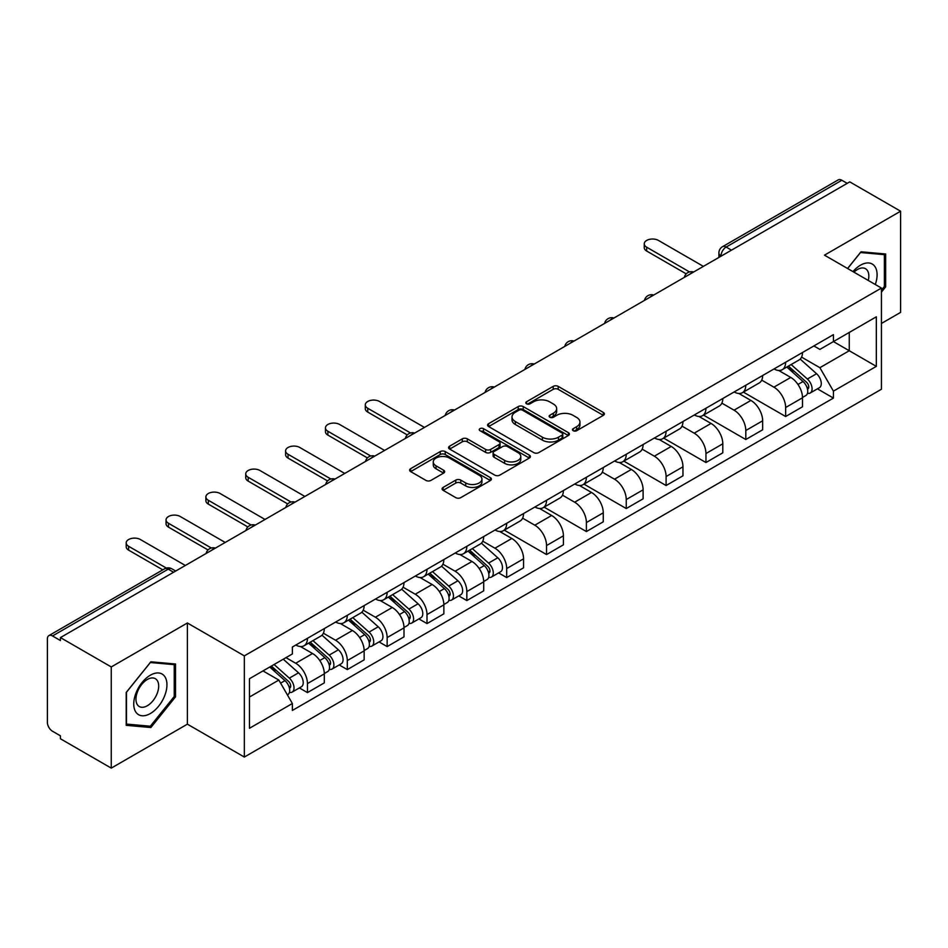 <?xml version="1.0" encoding="UTF-8"?>
<svg xmlns="http://www.w3.org/2000/svg" width="948" height="948" viewBox="0 0 948 948"><rect width="100%" height="100%" fill="white"/><g stroke="black" fill="none" stroke-linecap="round" stroke-linejoin="round"><path stroke-width="1.42" d="M573.184 430.712A2.477 1.434 0 0 0 576.692 430.712L603.343 415.331A3.543 2.05 0 0 0 604.374 413.885A3.543 2.05 0 0 0 603.343 412.439L558.206 386.381A3.543 2.05 0 0 0 553.194 386.381L526.543 401.762A2.477 1.434 0 0 0 525.82 402.77A2.477 1.434 0 0 0 526.543 403.789A2.477 1.434 0 0 0 530.062 403.789L533.511 401.798A11.352 6.553 0 0 1 549.556 401.798L553.312 403.966A11.352 6.553 0 0 1 556.642 408.6A11.352 6.553 0 0 1 553.312 413.233L549.864 415.224A2.477 1.434 0 0 0 549.141 416.243A2.477 1.434 0 0 0 549.864 417.25A2.477 1.434 0 0 0 553.383 417.25L556.82 415.26A11.352 6.553 0 0 1 572.876 415.26L576.633 417.428A11.352 6.553 0 0 1 579.963 422.061A11.352 6.553 0 0 1 576.633 426.695L573.184 428.686A2.477 1.434 0 0 0 572.462 429.705A2.477 1.434 0 0 0 573.184 430.712L573.184 428.686M443.119 487.426A3.543 2.05 0 0 0 442.076 488.872A3.543 2.05 0 0 0 443.119 490.317L455.775 497.629A3.543 2.05 0 0 0 460.787 497.629L490.377 480.553A3.543 2.05 0 0 0 491.42 479.096A3.543 2.05 0 0 0 490.377 477.65L445.24 451.592A3.543 2.05 0 0 0 440.228 451.592L410.638 468.679A3.543 2.05 0 0 0 409.607 470.125A3.543 2.05 0 0 0 410.638 471.571L425.936 480.399A3.543 2.05 0 0 0 430.949 480.399L443.617 473.088A3.543 2.05 0 0 0 444.659 471.642A3.543 2.05 0 0 0 443.617 470.196L436.033 465.824A9.48 5.475 0 0 1 433.248 461.949A9.48 5.475 0 0 1 439.114 456.889A9.48 5.475 0 0 1 449.447 458.074L479.155 475.232A9.48 5.475 0 0 1 481.94 479.096A9.48 5.475 0 0 1 476.086 484.155A9.48 5.475 0 0 1 465.741 482.97L460.787 480.115A3.543 2.05 0 0 0 455.775 480.115L443.119 487.426L443.119 490.317M244.347 655.874L187.384 622.99L111.26 666.942L60.423 637.589L849.764 181.874L900.6 211.214L824.476 255.166L881.439 288.05L244.347 655.874L244.347 757.049L881.439 389.225L881.439 288.05M533.76 452.611A3.543 2.05 0 0 0 538.772 452.611L568.362 435.523A3.543 2.05 0 0 0 569.393 434.077A3.543 2.05 0 0 0 568.362 432.632L523.225 406.574A3.543 2.05 0 0 0 518.212 406.574L488.623 423.661A3.543 2.05 0 0 0 487.58 425.107A3.543 2.05 0 0 0 488.623 426.553L533.76 452.611M480.968 431.245A2.477 1.434 0 0 1 483.48 431.601L483.48 428.65L529.375 455.147A3.543 2.05 0 0 1 530.406 456.592A3.543 2.05 0 0 1 529.375 458.038L499.786 475.126A3.543 2.05 0 0 1 494.761 475.126L449.636 449.068L449.636 446.164A3.543 2.05 0 0 0 448.594 447.61A3.543 2.05 0 0 0 449.636 449.068M449.636 446.164L462.292 438.853A3.543 2.05 0 0 1 467.317 438.853L485.613 449.423A3.543 2.05 0 0 0 490.626 449.423L499.027 444.576A3.543 2.05 0 0 0 500.07 443.131A3.543 2.05 0 0 0 499.027 441.685L479.972 430.676A2.477 1.434 0 0 1 479.25 429.669A2.477 1.434 0 0 1 480.778 428.342A2.477 1.434 0 0 1 483.48 428.65M111.26 666.942L111.26 768.117L60.423 738.765L60.423 735.814L52.507 731.24A7.228 4.171 -120 0 1 47.4 722.388L47.4 638.916A7.228 4.171 -120 0 1 48.893 635.61L164.62 568.8A7.228 4.171 60 0 1 168.223 569.156L52.507 635.966A7.228 4.171 -120 0 0 48.893 635.61M881.439 323.458L900.6 312.39L900.6 211.214M111.26 768.117L187.384 724.165L244.347 757.049M60.423 637.589L60.423 640.54L52.507 635.966M731.489 250.154L726.132 247.061A7.228 4.171 60 0 0 722.518 246.693L838.233 179.883A7.228 4.171 60 0 1 841.848 180.25L726.132 247.061A7.228 4.171 120 0 0 721.025 255.901L721.025 256.197M847.216 183.343L841.848 180.25M785.643 362.243A16.614 9.598 60 0 1 782.207 369.696L799.069 359.967A16.614 9.598 -120 0 0 802.506 352.502M761.718 380.136L773.9 387.163A16.614 9.598 60 0 1 785.643 407.522L802.506 397.781A16.614 9.598 -120 0 0 790.762 377.434L778.687 370.467M802.506 397.781L802.506 406.775L785.643 416.516L743.386 392.116M782.207 369.696A16.614 9.598 60 0 1 774.03 368.95M785.643 407.522L785.643 416.516M745.792 385.244A16.614 9.598 60 0 1 742.355 392.709L759.218 382.968A16.614 9.598 -120 0 0 762.654 375.515M703.535 415.117L745.803 439.517L762.654 429.788L762.654 420.794A16.614 9.598 -120 0 0 750.911 400.435L738.836 393.467M742.355 392.709A16.614 9.598 60 0 1 734.179 391.962M721.866 403.137L734.048 410.176A16.614 9.598 60 0 1 745.803 430.522L745.803 439.517M705.952 408.256A16.614 9.598 60 0 1 702.504 415.71L719.366 405.981A16.614 9.598 -120 0 0 722.803 398.516M663.683 438.13L705.952 462.529L722.803 452.8L722.803 443.794A16.614 9.598 -120 0 0 711.059 423.448L698.984 416.48M702.504 415.71A16.614 9.598 60 0 1 694.327 414.963M682.015 426.15L694.197 433.177A16.614 9.598 60 0 1 705.952 453.535L705.952 462.529M666.1 431.257A16.614 9.598 60 0 1 662.652 438.723L679.515 428.982A16.614 9.598 -120 0 0 682.951 421.528M623.831 461.131L666.1 485.53L682.963 475.801L682.963 466.807A16.614 9.598 -120 0 0 671.208 446.449L659.144 439.481M662.652 438.723A16.614 9.598 60 0 1 654.476 437.976M642.175 449.151L654.345 456.189A16.614 9.598 60 0 1 666.1 476.536L666.1 485.53M626.249 454.27A16.614 9.598 60 0 1 622.8 461.723L639.663 451.995A16.614 9.598 -120 0 0 643.111 444.529M583.98 484.144L626.249 508.543L643.111 498.814L643.111 489.808A16.614 9.598 -120 0 0 631.356 469.461L619.293 462.494M622.8 461.723A16.614 9.598 60 0 1 614.624 460.977M602.324 472.163L614.494 479.19A16.614 9.598 60 0 1 626.249 499.549L626.249 508.543M586.397 477.271A16.614 9.598 60 0 1 582.961 484.736L599.811 475.007A16.614 9.598 -120 0 0 603.26 467.542M544.128 507.144L586.397 531.555L603.26 521.815L603.26 512.821A16.614 9.598 -120 0 0 591.505 492.462L579.441 485.495M582.961 484.736A16.614 9.598 60 0 1 574.772 483.99M562.472 495.176L574.642 502.203A16.614 9.598 60 0 1 586.397 522.549L586.397 531.555M546.546 500.283A16.614 9.598 60 0 1 543.109 507.737L559.96 498.008A16.614 9.598 -120 0 0 563.408 490.554M504.289 530.157L546.546 554.556L563.408 544.827L563.408 535.821A16.614 9.598 -120 0 0 551.653 515.475L539.59 508.507M543.109 507.737A16.614 9.598 60 0 1 534.921 506.99M522.621 518.177L534.802 525.204A16.614 9.598 60 0 1 546.546 545.562L546.546 554.556M506.694 523.296A16.614 9.598 60 0 1 503.258 530.75L520.12 521.021A16.614 9.598 -120 0 0 523.557 513.555M498.612 572.9L506.694 577.569L523.557 567.828L523.557 558.834A16.614 9.598 -120 0 0 511.801 538.476L499.738 531.52M503.258 530.75A16.614 9.598 60 0 1 495.069 530.003M482.769 541.19L494.951 548.217A16.614 9.598 60 0 1 506.694 568.563L506.694 577.569M466.843 546.297A16.614 9.598 60 0 1 463.406 553.762L480.269 544.022A16.614 9.598 -120 0 0 483.705 536.568M458.761 595.901L466.843 600.57L483.705 590.841L483.705 581.847A16.614 9.598 -120 0 0 471.962 561.489L459.887 554.521M463.406 553.762A16.614 9.598 60 0 1 455.23 553.004M442.917 564.19L455.099 571.217A16.614 9.598 60 0 1 466.843 591.576L466.843 600.57M426.991 569.31A16.614 9.598 60 0 1 423.555 576.763L440.417 567.034A16.614 9.598 -120 0 0 443.854 559.569M418.909 618.914L427.003 623.583L443.854 613.842L443.854 604.848A16.614 9.598 -120 0 0 432.11 584.501L420.035 577.533M423.555 576.763A16.614 9.598 60 0 1 415.378 576.017M403.066 587.203L415.248 594.23A16.614 9.598 60 0 1 427.003 614.577L427.003 623.583M387.151 592.31A16.614 9.598 60 0 1 383.703 599.776L400.566 590.035A16.614 9.598 -120 0 0 404.002 582.582M379.058 641.915L387.151 646.583L404.002 636.855L404.002 627.86A16.614 9.598 -120 0 0 392.259 607.502L380.184 600.534M383.703 599.776A16.614 9.598 60 0 1 375.526 599.018M363.214 610.204L375.396 617.231A16.614 9.598 60 0 1 387.151 637.589L387.151 646.583M347.3 615.323A16.614 9.598 60 0 1 343.851 622.777L360.714 613.048A16.614 9.598 -120 0 0 364.151 605.582M339.218 664.927L347.3 669.596L364.162 659.855L364.162 650.861A16.614 9.598 -120 0 0 352.407 630.515L340.344 623.547M343.851 622.777A16.614 9.598 60 0 1 335.675 622.03M323.375 633.217L335.545 640.244A16.614 9.598 60 0 1 347.3 660.602L347.3 669.596M307.448 638.324A16.614 9.598 60 0 1 304 645.789L320.862 636.049A16.614 9.598 -120 0 0 324.311 628.595M299.367 687.928L307.448 692.597L324.311 682.868L324.311 673.874A16.614 9.598 -120 0 0 312.556 653.516L300.492 646.548M304 645.789A16.614 9.598 60 0 1 295.823 645.031M285.988 657.651L295.693 663.256A16.614 9.598 60 0 1 307.448 683.603L307.448 692.597M813.87 345.937L819.878 349.409L876.331 316.81L849.254 332.452L849.254 350.736L819.878 367.694L801.57 357.123M249.454 697.029L278.842 680.06L292.375 703.511L249.454 728.289L249.454 678.732L292.375 653.954L292.375 647.022L833.422 334.656L833.422 341.588L876.331 366.366L833.422 391.145L819.878 367.694M876.331 316.81L876.331 366.366M292.375 703.511L292.375 710.443L833.422 398.077L833.422 391.145M881.439 292.114L885.657 286.865L885.657 253.993L861.009 251.801L847.571 268.509M187.384 622.99L187.384 724.165M126.203 725.327L150.862 727.531L175.51 696.863L175.51 664.003L150.862 661.799L126.203 692.467L126.203 725.327M278.842 680.06L262.999 670.923M817.413 388.834L833.422 398.077M884.377 286.13L885.657 286.865M148.255 726.026L150.862 727.531M174.231 696.128L175.51 696.863M574.18 431.067L576.633 429.645A11.352 6.553 0 0 0 579.963 425.012L579.963 422.061M556.642 408.6L556.642 411.551A11.352 6.553 0 0 1 553.312 416.184L550.859 417.606M603.295 415.354L558.206 389.332A3.543 2.05 0 0 0 553.194 389.332L527.538 404.132M568.314 435.559L523.225 409.524A3.543 2.05 0 0 0 518.212 409.524L488.67 426.576M562.093 435.096A2.477 1.434 0 0 0 562.816 434.077A2.477 1.434 0 0 0 562.093 433.07L522.478 410.188A2.477 1.434 0 0 0 518.959 410.188L515.333 412.297A11.352 6.553 0 0 0 512.003 416.93A11.352 6.553 0 0 0 515.333 421.552L542.41 437.194A11.352 6.553 0 0 0 558.455 437.194L562.093 435.096L562.093 438.047A2.477 1.434 0 0 0 562.816 437.028L562.816 434.077M512.003 416.93L512.003 419.869A11.352 6.553 0 0 0 515.333 424.503L515.333 421.552M562.093 438.047L558.455 440.145A11.352 6.553 0 0 1 542.41 440.145L515.333 424.503M449.684 449.091L462.292 441.804L462.292 438.853M500.07 443.131L500.07 446.081A3.543 2.05 0 0 1 499.027 447.527L490.626 452.374A3.543 2.05 0 0 1 485.613 452.374L467.317 441.804A3.543 2.05 0 0 0 462.292 441.804M483.48 431.601L529.328 458.062M504.609 460.396A9.48 5.475 0 0 0 514.942 461.581A9.48 5.475 0 0 0 520.796 456.521A9.48 5.475 0 0 0 518.023 452.646L507.559 446.603A3.543 2.05 0 0 0 502.535 446.603L494.145 451.449A3.543 2.05 0 0 0 493.102 452.895A3.543 2.05 0 0 0 494.145 454.341L504.609 460.396L504.609 463.335A9.48 5.475 0 0 0 514.942 464.532A9.48 5.475 0 0 0 520.796 459.472L520.796 456.521M493.102 452.895L493.102 455.846A3.543 2.05 0 0 0 494.145 457.291L494.145 454.341M504.609 463.335L494.145 457.291M481.94 479.096L481.94 482.046A9.48 5.475 0 0 1 476.086 487.106A9.48 5.475 0 0 1 465.741 485.921L460.787 483.065A3.543 2.05 0 0 0 455.775 483.065L443.166 490.353M433.248 461.949L433.248 464.899A9.48 5.475 0 0 0 436.033 468.774L436.033 465.824M443.569 473.123L436.033 468.774M490.377 477.65L490.377 480.553L445.24 454.542A3.543 2.05 0 0 0 440.228 454.542L410.685 471.606M786.804 367.042L803.039 381.534A9.03 5.214 60 0 1 805.871 395.506L802.506 397.449M787.231 367.433L794.874 371.841M788.44 366.106L806.511 382.222A4.337 2.5 60 0 1 807.874 388.929A4.337 2.5 60 0 1 807.471 389.083M791.142 364.542L807.376 379.034A9.03 5.214 60 0 1 810.22 392.993A9.03 5.214 60 0 1 807.495 393.29M800.195 359.102L816.572 373.725A9.03 5.214 60 0 1 819.416 387.685L810.22 392.993M686.222 273.865L646.678 251.042A8.307 4.799 180 0 1 644.249 247.641L644.249 243.814A8.307 4.799 -0 0 0 646.678 247.203L689.516 271.934M703.392 266.376L658.433 240.425A8.307 4.799 -0 0 0 649.38 239.382A8.307 4.799 -0 0 0 644.249 243.814M875.3 284.507A23.487 13.556 120 0 0 874.874 266.483A23.487 13.556 120 0 0 852.975 271.614M868.273 280.454A16.08 9.279 120 0 0 867.313 270.381A16.08 9.279 120 0 0 865.512 268.699A16.08 9.279 120 0 0 853.947 272.183M847.63 268.533L860.5 252.524L884.377 254.657L884.377 286.497L881.439 290.159M882.801 253.744L884.377 254.657M164.727 676.481A23.487 13.556 120 0 0 142.046 682.56A23.487 13.556 120 0 0 135.967 712.256A23.487 13.556 120 0 0 158.648 706.177A23.487 13.556 120 0 0 164.727 676.481M157.167 680.38A16.08 9.279 120 0 0 155.365 678.697A16.08 9.279 120 0 0 140.399 686.21A16.08 9.279 120 0 0 137.484 704.874A16.08 9.279 120 0 0 139.285 706.544A16.08 9.279 120 0 0 154.24 699.043A16.08 9.279 120 0 0 157.167 680.38M150.341 726.215L126.463 724.082L126.463 692.241L150.341 662.522L174.231 664.655L174.231 696.507L150.341 726.215M172.643 663.742L174.231 664.655M468.004 551.108L484.238 565.601A9.03 5.214 60 0 1 487.071 579.56L483.705 581.503M468.431 551.487L476.074 555.907M469.639 550.16L487.71 566.288A4.337 2.5 60 0 1 489.073 572.983A4.337 2.5 60 0 1 488.67 573.137M472.341 548.596L488.576 563.088A9.03 5.214 60 0 1 491.42 577.048A9.03 5.214 60 0 1 488.694 577.344M481.394 543.157L497.771 557.779A9.03 5.214 60 0 1 500.615 571.739L491.42 577.048M428.152 574.109L444.387 588.601A9.03 5.214 60 0 1 447.219 602.572L443.854 604.516M428.579 574.5L436.222 578.908M429.788 573.161L447.859 589.289A4.337 2.5 60 0 1 449.222 595.996A4.337 2.5 60 0 1 448.819 596.15M432.489 571.608L448.736 586.089A9.03 5.214 60 0 1 451.568 600.06A9.03 5.214 60 0 1 448.842 600.345M441.543 566.169L457.931 580.78A9.03 5.214 60 0 1 460.764 594.751L451.568 600.06M388.301 597.121L404.535 611.614A9.03 5.214 60 0 1 407.367 625.573L404.002 627.517M388.727 597.501L396.371 601.921M389.936 596.174L408.007 612.301A4.337 2.5 60 0 1 409.37 618.997A4.337 2.5 60 0 1 408.967 619.163M392.638 594.609L408.884 609.102A9.03 5.214 60 0 1 411.716 623.073A9.03 5.214 60 0 1 408.991 623.357M401.691 589.182L418.08 603.793A9.03 5.214 60 0 1 420.912 617.752L411.716 623.073M407.273 434.919L367.729 412.084A8.307 4.799 180 0 1 365.3 408.695L365.3 404.867A8.307 4.799 -0 0 0 367.729 408.256L410.567 432.987M424.443 427.43L379.484 401.466A8.307 4.799 -0 0 0 370.431 400.435A8.307 4.799 -0 0 0 365.3 404.867M367.421 457.92L327.878 435.096A8.307 4.799 180 0 1 325.448 431.707L325.448 427.868A8.307 4.799 -0 0 0 327.878 431.257L370.715 455.988M384.592 450.43L339.633 424.479A8.307 4.799 -0 0 0 330.579 423.436A8.307 4.799 -0 0 0 325.448 427.868M327.57 480.932L288.038 458.097A8.307 4.799 180 0 1 285.597 454.708L285.597 450.881A8.307 4.799 -0 0 0 288.038 454.27L330.864 479.001M344.74 473.443L299.781 447.48A8.307 4.799 -0 0 0 290.728 446.449A8.307 4.799 -0 0 0 285.597 450.881M287.718 503.933L248.186 481.11A8.307 4.799 180 0 1 245.745 477.721L245.745 473.882A8.307 4.799 -0 0 0 248.186 477.271L291.012 502.002M304.889 496.444L259.93 470.492A8.307 4.799 -0 0 0 250.876 469.45A8.307 4.799 -0 0 0 245.745 473.882M348.449 620.122L364.684 634.615A9.03 5.214 60 0 1 367.528 648.586L364.151 650.529M348.876 620.513L356.519 624.922M350.085 619.186L368.156 635.302A4.337 2.5 60 0 1 369.519 642.009A4.337 2.5 60 0 1 369.127 642.163M352.786 617.622L369.033 632.115A9.03 5.214 60 0 1 371.865 646.074A9.03 5.214 60 0 1 369.139 646.37M361.852 612.183L378.228 626.794A9.03 5.214 60 0 1 381.06 640.765L371.865 646.074M247.866 526.946L208.335 504.123A8.307 4.799 180 0 1 205.894 500.722L205.894 496.894A8.307 4.799 -0 0 0 208.335 500.283L251.161 525.014M265.037 519.457L220.078 493.493A8.307 4.799 -0 0 0 211.025 492.462A8.307 4.799 -0 0 0 205.894 496.894M308.598 643.135L324.832 657.628A9.03 5.214 60 0 1 327.676 671.587L324.299 673.53M309.024 643.514L316.668 647.934M310.233 642.187L328.304 658.315A4.337 2.5 60 0 1 329.667 665.01A4.337 2.5 60 0 1 329.276 665.176M312.947 640.623L329.181 655.115A9.03 5.214 60 0 1 332.013 669.087A9.03 5.214 60 0 1 329.288 669.371M322 635.196L338.377 649.807A9.03 5.214 60 0 1 341.209 663.778L332.013 669.087M208.015 549.947L168.483 527.124A8.307 4.799 180 0 1 166.054 523.734L166.054 519.895A8.307 4.799 -0 0 0 168.483 523.284L211.321 548.015M225.197 542.457L180.238 516.506A8.307 4.799 -0 0 0 171.173 515.463A8.307 4.799 -0 0 0 166.054 519.895M269.742 667.025L284.993 680.628A9.03 5.214 60 0 1 287.825 694.6L287.374 694.86M269.896 666.942L276.828 670.935M271.377 666.077L288.453 681.316A4.337 2.5 60 0 1 289.815 688.023A4.337 2.5 60 0 1 289.424 688.177M274.091 664.524L289.33 678.128A9.03 5.214 60 0 1 292.162 692.087A9.03 5.214 60 0 1 289.436 692.384M283.286 659.216L298.525 672.819A9.03 5.214 60 0 1 301.357 686.779L292.162 692.087M162.795 569.855L128.632 550.136A8.307 4.799 180 0 1 126.203 546.735L126.203 542.908A8.307 4.799 -0 0 0 128.632 546.297L166.362 568.077M185.346 565.47L140.387 539.519A8.307 4.799 -0 0 0 131.334 538.476A8.307 4.799 -0 0 0 126.203 542.908M721.274 256.055L721.025 255.901A7.228 4.171 0 0 1 718.904 252.95L718.904 257.418M347.3 660.602L364.162 650.861M387.151 637.589L404.002 627.86M427.003 614.577L443.854 604.848M466.843 591.576L483.705 581.847M506.694 568.563L523.557 558.834M546.546 545.562L563.408 535.821M586.397 522.549L603.26 512.821M626.249 499.549L643.111 489.808M666.1 476.536L682.963 466.807M705.952 453.535L722.803 443.794M745.803 430.522L762.654 420.794M307.448 683.603L324.311 673.874M295.693 663.256L312.556 653.516M335.545 640.244L352.407 630.515M375.396 617.231L392.259 607.502M415.248 594.23L432.11 584.501M455.099 571.217L471.962 561.489M494.951 548.217L511.801 538.476M534.802 525.204L551.653 515.475M574.642 502.203L591.505 492.462M614.494 479.19L631.356 469.461M654.345 456.189L671.208 446.449M694.197 433.177L711.059 423.448M734.048 410.176L750.911 400.435M773.9 387.163L790.762 377.434M692.988 272.384A7.228 4.171 120 0 0 689.789 274.233M653.136 295.397A7.228 4.171 120 0 0 649.937 297.234M613.285 318.398A7.228 4.171 120 0 0 610.097 320.246M573.433 341.41A7.228 4.171 120 0 0 570.246 343.247M533.582 364.411A7.228 4.171 120 0 0 530.394 366.26M493.73 387.424A7.228 4.171 120 0 0 490.543 389.261M453.879 410.425A7.228 4.171 120 0 0 450.691 412.273M414.027 433.437A7.228 4.171 120 0 0 410.839 435.274M374.187 456.45A7.228 4.171 120 0 0 370.988 458.287M334.336 479.451A7.228 4.171 120 0 0 331.136 481.288M294.484 502.464A7.228 4.171 120 0 0 291.297 504.3M254.633 525.465A7.228 4.171 120 0 0 251.445 527.313M214.781 548.477A7.228 4.171 120 0 0 211.594 550.314M173.591 572.248L168.223 569.156A7.228 4.171 120 0 1 171.837 568.8A7.228 7.228 0 0 0 164.62 568.8M576.633 429.645L576.633 426.695M549.864 417.25L549.864 415.224M553.312 416.184L553.312 413.233M526.543 403.789L526.543 401.762M553.194 389.332L553.194 386.381M558.206 389.332L558.206 386.381M603.343 415.331L603.343 412.439M488.623 426.553L488.623 423.661M518.212 409.524L518.212 406.574M523.225 409.524L523.225 406.574M568.362 435.523L568.362 432.632M542.41 440.145L542.41 437.194M558.455 440.145L558.455 437.194M467.317 441.804L467.317 438.853M485.613 452.374L485.613 449.423M490.626 452.374L490.626 449.423M499.027 447.527L499.027 444.576M529.375 458.038L529.375 455.147M455.775 483.065L455.775 480.115M460.787 483.065L460.787 480.115M465.741 485.921L465.741 482.97M443.617 473.088L443.617 470.196M410.638 471.571L410.638 468.679M440.228 454.542L440.228 451.592M445.24 454.542L445.24 451.592M803.039 381.534L797.979 384.461M808.763 386.938L807.139 387.886M816.572 373.725L807.376 379.034M646.678 247.203L646.678 251.042M484.238 565.601L479.178 568.516M489.962 571.004L488.339 571.94M497.771 557.779L488.576 563.088M444.387 588.601L439.327 591.528M450.11 594.005L448.487 594.953M457.931 580.78L448.736 586.089M404.535 611.614L399.475 614.529M410.271 617.018L408.635 617.954M418.08 603.793L408.884 609.102M367.729 408.256L367.729 412.084M327.878 431.257L327.878 435.096M288.038 454.27L288.038 458.097M248.186 477.271L248.186 481.11M364.684 634.615L359.624 637.542M370.419 640.019L368.784 640.966M378.228 626.794L369.033 632.115M208.335 500.283L208.335 504.123M324.832 657.628L319.772 660.543M330.568 663.031L328.932 663.967M338.377 649.807L329.181 655.115M168.483 523.284L168.483 527.124M284.993 680.628L280.62 683.153M290.716 686.032L289.093 686.98M298.525 672.819L289.33 678.128M128.632 546.297L128.632 550.136M693.592 272.029A7.228 7.228 0 0 0 684.326 277.385M653.741 295.041A7.228 7.228 0 0 0 644.474 300.398M613.901 318.042A7.228 7.228 0 0 0 604.623 323.398M574.05 341.055A7.228 7.228 0 0 0 564.771 346.411M534.198 364.056A7.228 7.228 0 0 0 524.919 369.412M494.346 387.068A7.228 7.228 0 0 0 485.08 392.425M454.495 410.081A7.228 7.228 0 0 0 445.228 415.425M414.643 433.082A7.228 7.228 0 0 0 405.377 438.438M374.792 456.095A7.228 7.228 0 0 0 365.525 461.439M334.94 479.096A7.228 7.228 0 0 0 325.674 484.452M295.101 502.108A7.228 7.228 0 0 0 285.822 507.453M255.249 525.109A7.228 7.228 0 0 0 245.97 530.465M215.397 548.122A7.228 7.228 0 0 0 206.119 553.466M175.712 571.028L171.837 568.8M722.518 246.693A7.228 7.228 0 0 0 718.904 252.95"/></g></svg>
